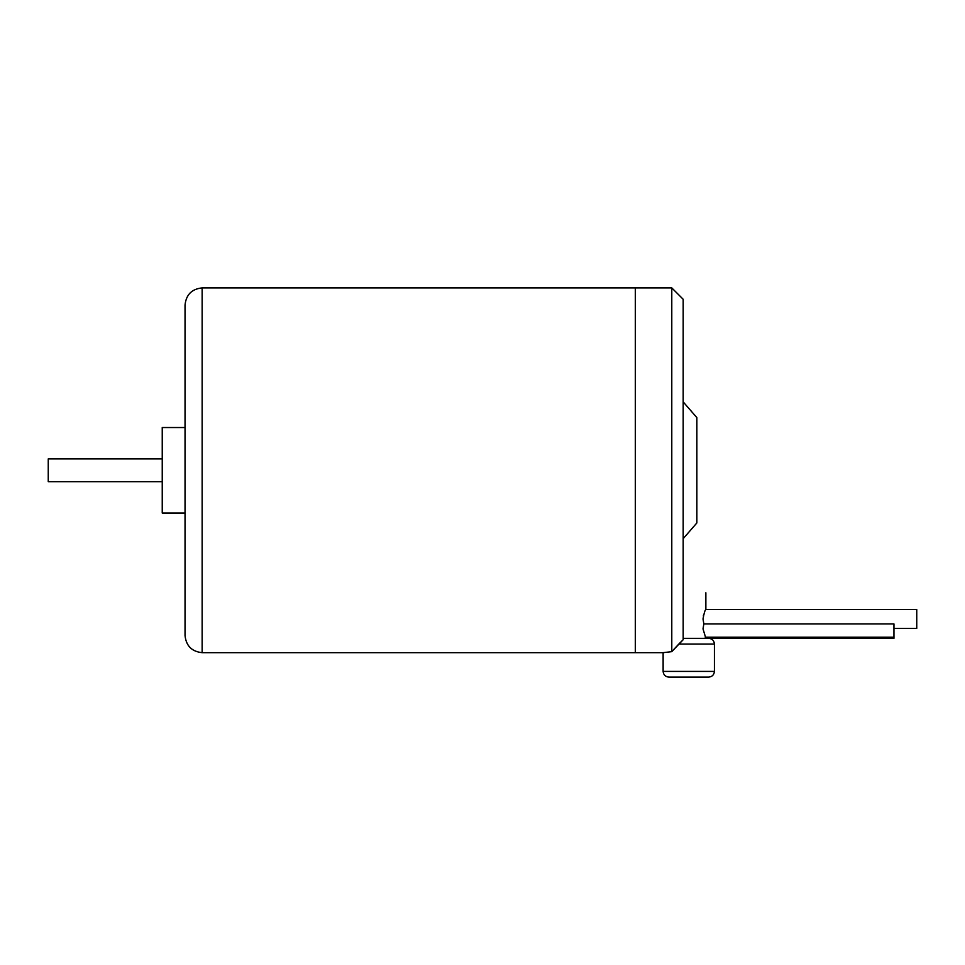 <?xml version="1.0" encoding="UTF-8"?>
<svg xmlns="http://www.w3.org/2000/svg" width="965" height="965" viewBox="0 0 965 965"><rect width="100%" height="100%" fill="white"/><g stroke="black" fill="none" stroke-linecap="round" stroke-linejoin="round"><path stroke-width="1.45" d="M705.861 638.348L893.952 638.348L893.952 637.177L705.246 637.177L705.861 638.348L683.184 638.348L705.861 638.348L703.015 628.891L703.847 623.933L703.015 618.975L703.847 623.933L703.015 628.891M703.521 615.127L703.352 615.851M705.861 592.751L705.861 609.506L916.75 609.506L705.861 609.506C704.981 610.073 704.028 613.221 703.015 618.975M916.75 628.432L893.952 628.432L916.75 628.432L916.75 609.506L916.75 628.432M683.184 639.711L678.805 644.053L714.414 644.053L714.414 671.411L663.124 671.411L663.124 652.666L671.785 651.652L683.184 639.711L683.184 299.524L683.184 639.711M674.378 648.806L675.922 647.141M663.124 671.411C663.486 674.849 665.38 676.742 668.817 677.104L708.72 677.104C712.158 676.742 714.052 674.849 714.414 671.411C714.052 674.849 712.158 676.742 708.72 677.104L668.817 677.104C665.38 676.742 663.486 674.849 663.124 671.411L714.414 671.411L714.414 644.053L678.805 644.053L671.785 651.652L671.785 460.655L671.785 651.652L663.124 652.666L635.308 652.666L635.308 287.896L202.143 287.896C191.83 288.981 186.124 294.675 185.039 304.988L185.039 635.561C186.124 645.875 191.83 651.58 202.143 652.666L202.143 287.896L202.143 652.666L635.308 652.666L635.308 287.896L635.308 652.666L663.124 652.666L663.124 671.411M162.241 513.03L185.039 513.03L162.241 513.03L162.241 470.281L162.241 513.03M185.039 427.531L162.241 427.531L162.241 470.281L162.241 427.531L185.039 427.531M162.241 481.68L48.25 481.68L162.241 481.68M48.25 458.882L162.241 458.882L48.25 458.882L48.25 481.68L48.25 458.882M683.184 538.675L696.863 522.933L696.863 417.616L683.184 401.886L696.863 417.616L696.863 522.933L683.184 538.675M671.785 287.896L671.785 460.655L671.785 287.896L635.308 287.896L635.308 652.666L635.308 287.896L671.785 287.896L683.184 299.295M185.039 635.561L185.039 304.988C186.124 294.675 191.83 288.981 202.143 287.896L635.308 287.896L635.308 652.666L202.143 652.666C191.83 651.58 186.124 645.875 185.039 635.561M705.246 637.177L893.952 637.177L893.952 623.933L703.847 623.933L893.952 623.933L893.952 635.416M714.414 644.053C714.076 640.579 712.182 638.685 708.72 638.348"/></g></svg>
